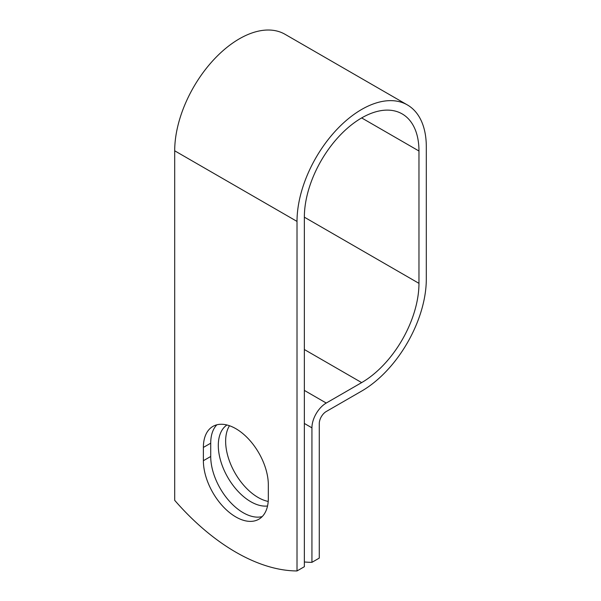 <?xml version="1.0" encoding="UTF-8"?>
<svg xmlns="http://www.w3.org/2000/svg" width="601" height="601" viewBox="0 0 601 601"><rect width="100%" height="100%" fill="white"/><g stroke="black" fill="none" stroke-linecap="round" stroke-linejoin="round"><path stroke-width="0.9" d="M235.855 516.958A45.924 26.519 -120 0 0 258.821 519.234A45.924 26.519 -120 0 0 268.331 498.206L268.331 484.932A45.924 26.519 -120 0 0 248.281 438.715A45.924 26.519 -120 0 0 212.897 426.409A45.924 26.519 -120 0 0 203.378 447.429L203.378 460.712A45.924 26.519 -120 0 0 235.855 516.958M216.856 424.802A45.924 26.519 -120 0 0 210.718 443.192L210.718 456.475A45.924 26.519 -120 0 0 243.195 512.721A45.924 26.519 -120 0 0 262.194 516.605M268.204 501.437A45.924 26.519 60 0 1 258.114 497.47A45.924 26.519 60 0 1 229.492 425.733M267.535 505.997A45.924 26.519 60 0 1 250.782 501.707A45.924 26.519 60 0 1 221.025 462.049A45.924 26.519 60 0 1 226.938 424.975M304.354 561.973A194.604 112.357 -120 0 0 311.934 562.333L311.934 427.837A20.239 11.682 -60 0 1 326.245 403.046L361.659 382.604A81.045 46.788 120 0 0 418.965 283.349L418.965 151.009A81.045 46.788 120 0 0 402.182 113.912A81.045 46.788 120 0 0 339.73 135.623A81.045 46.788 120 0 0 304.354 217.179L304.354 566.713L297.014 570.95A194.604 112.357 60 0 1 174.696 500.332L174.696 150.798A91.42 52.783 120 0 1 214.602 58.793A91.42 52.783 120 0 1 285.054 34.302L407.365 104.92A91.42 52.783 120 0 0 336.921 129.41A91.42 52.783 120 0 0 297.014 221.416L297.014 570.95M311.934 562.333L319.274 558.096L319.274 423.6A9.856 5.694 -60 0 1 326.245 411.52L361.659 391.078A91.42 52.783 120 0 0 426.304 279.112L426.304 146.772A91.42 52.783 120 0 0 407.365 104.92M311.934 427.837L304.354 423.457M297.014 221.416L174.696 150.798M418.965 151.009L361.659 117.924M418.965 283.349L304.354 217.179M361.659 382.604L304.354 349.519M326.245 403.046L304.354 390.41M210.718 443.192L203.378 447.429M210.718 456.475L203.378 460.712"/></g></svg>
